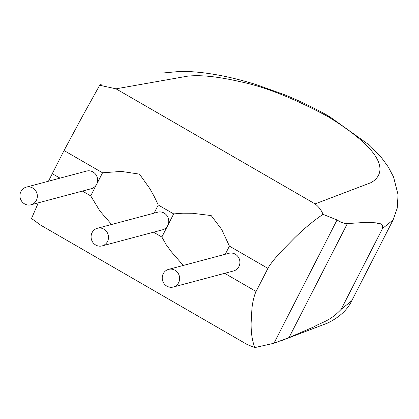 <?xml version="1.0" encoding="UTF-8"?>
<svg xmlns="http://www.w3.org/2000/svg" width="419" height="419" viewBox="0 0 419 419"><rect width="100%" height="100%" fill="white"/><g stroke="black" fill="none" stroke-linecap="round" stroke-linejoin="round"><path stroke-width="0.63" d="M36.353 200.413A9.134 8.679 75.1 0 1 31.006 204.786A9.134 8.679 75.1 0 1 21.877 201.497A9.134 8.679 75.1 0 1 20.95 191.509A9.134 8.679 75.1 0 1 26.297 187.136A9.134 8.679 75.1 0 1 35.426 190.425A9.134 8.679 75.1 0 1 36.353 200.413M26.297 187.136L86.571 171.067A9.134 8.679 75.1 0 1 95.7 174.351A9.134 8.679 75.1 0 1 96.627 184.344A9.134 8.679 75.1 0 1 91.279 188.712L31.006 204.786M163.232 273.748A9.134 8.679 -104.9 0 0 164.159 283.742A9.134 8.679 -104.9 0 0 173.283 287.025A9.134 8.679 -104.9 0 0 178.635 282.652A9.134 8.679 -104.9 0 0 177.708 272.664A9.134 8.679 -104.9 0 0 168.579 269.375A9.134 8.679 -104.9 0 0 163.232 273.748M173.283 287.025L233.556 270.957A9.134 8.679 -104.9 0 0 238.909 266.584A9.134 8.679 -104.9 0 0 237.982 256.59A9.134 8.679 -104.9 0 0 228.853 253.306L168.579 269.375M92.091 232.629A9.134 8.679 -104.9 0 0 93.018 242.622A9.134 8.679 -104.9 0 0 102.147 245.906A9.134 8.679 -104.9 0 0 107.494 241.533A9.134 8.679 -104.9 0 0 106.567 231.545A9.134 8.679 -104.9 0 0 97.438 228.255A9.134 8.679 -104.9 0 0 92.091 232.629M102.147 245.906L162.42 229.837A9.134 8.679 -104.9 0 0 167.768 225.464L161.854 237.013L166.191 244.706L171.497 251.945L183.292 265.452M111.606 224.479L100.041 211.186L90.719 195.893L102.54 172.79L121.363 171.418L139.49 174.131L149.887 188.686L154.307 196.689L158.272 205.006L154.108 213.145M38.312 202.838L31.514 218.493L40.727 225.181L247.388 344.633L254.852 347.587L273.968 343.25L289.037 337.573L313.553 327.019C322.326 321.839 329.58 321.52 341.134 309.363L382.51 228.512C383.401 222.211 378.661 224.202 376.356 222.877L367.123 222.311L347.382 223.563C344.392 223.673 340.946 222.473 337.054 219.965L323.033 214.35C313.847 220.525 304.424 228.318 294.756 237.725L280.84 251.866C276.886 256.103 270.124 264.017 267.914 268.38L229.413 246.126L221.667 229.397L211.166 215.555L192.394 213.261L182.862 213.198L173.681 213.91L167.768 225.464A9.134 8.679 -104.9 0 0 166.841 215.471A9.134 8.679 -104.9 0 0 157.712 212.187L97.438 228.255M48.457 181.228L64.039 150.536L82.957 115.351L99.696 85.256L101.744 83.952M323.033 214.35C321.457 210.291 318.807 206.813 315.098 203.906L371.14 182.59C385.291 174.314 389.518 154.36 327.689 116.466C294.463 98.585 265.625 87.063 241.176 81.899C218.084 76.546 200.052 74.661 187.084 76.242L116.011 88.828L99.696 85.256M224.678 273.324L256.093 291.483C253.835 295.856 252.39 303.99 251.945 308.353L251.122 322.949C250.981 332.754 252.222 340.966 254.852 347.587M229.413 246.126L225.249 254.265M256.093 291.483L267.914 268.38M329.538 116.602L327.689 116.466M153.537 232.205L161.854 237.013M173.681 213.91L158.272 205.006M52.218 173.639L60.017 178.148M82.396 191.085L90.719 195.893M102.54 172.79L64.039 150.536M116.011 88.828L315.098 203.906M273.968 343.25L337.054 219.965M341.134 309.363L351.745 300.758L393.122 219.902L382.51 228.512M347.382 223.563L289.037 337.573M329.523 116.587C317.974 109.93 301.984 101.78 283.857 94.469L255.229 84.287C239.401 79.469 225.15 76.075 212.47 74.105C200.79 72.209 190.017 71.314 180.149 71.413L162.493 73.037M329.538 116.597L369.967 145.534L381.39 157.507L388.224 166.882L393.556 176.944L398.05 194.688L397.254 208.081L393.116 219.907M351.745 300.758C347.519 309.793 339.448 317.241 327.532 323.112L280.573 340.966"/></g></svg>
